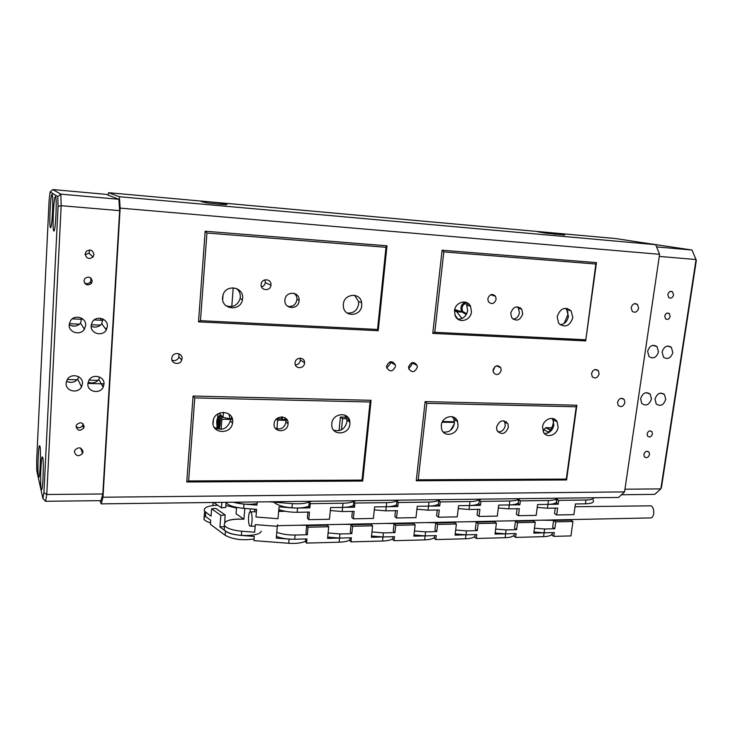 <?xml version="1.0" encoding="UTF-8"?>
<svg xmlns="http://www.w3.org/2000/svg" width="733" height="733" viewBox="0 0 733 733"><rect width="100%" height="100%" fill="white"/><g stroke="black" fill="none" stroke-linecap="round" stroke-linejoin="round"><path stroke-width="1.1" d="M493.052 370.028L493.446 372.575C496.653 375.8 499.237 375.049 501.207 370.321L500.776 367.691C497.56 364.548 494.986 365.327 493.052 370.028M493.034 371.081L495.022 366.573M295.115 362.808L295.097 363.082C294.657 369.139 304.232 369.185 304.543 363.156L304.561 362.753C304.873 356.797 295.417 356.834 295.115 362.808M295.417 364.97C298.175 364.704 299.806 363.165 300.319 360.37L299.989 358.144M408.602 366.949L408.721 368.69C411.928 373.015 414.777 372.538 417.288 367.26L417.132 365.419C413.898 361.195 411.057 361.708 408.602 366.949M408.721 368.69L411.882 364.539L411.744 362.762M591.531 373.61L592.246 376.744C595.26 379.016 597.542 378.063 599.099 373.894L598.357 370.706C595.343 368.497 593.07 369.469 591.531 373.61M386.63 366.143L386.703 367.627C389.864 372.282 392.787 371.897 395.463 366.473L395.371 364.869C392.164 360.334 389.26 360.755 386.63 366.143M386.804 368.012L390.277 363.733L390.093 361.827M171.779 358.318C171.119 364.017 180.181 365.483 181.775 359.967L182.031 358.694C182.709 353.095 173.822 351.474 172.081 356.907L171.779 358.318M172.026 360.251C175.214 361.167 177.523 360.114 178.962 357.108L178.916 353.792M333.607 430.115C340.524 431.902 344.968 429.126 346.929 421.796L346.938 419.963L344.913 415.153M349.898 423.986C349.284 435.036 331.884 436.217 331.747 425.131L331.783 423.711C332.379 412.789 349.403 411.405 349.907 422.144L349.898 423.986M214.238 427.366C221.806 431.16 227.184 428.979 230.391 420.843L228.998 414.09M232.654 422.199L232.535 423.115C230.987 434.953 211.59 433.854 212.973 421.906L213.175 420.531C215.273 408.886 234.129 410.608 232.654 422.199M226.057 305.771C232.938 307.833 237.629 305.423 240.122 298.533L240.314 297.204C240.497 293.566 239.178 290.644 236.356 288.417M242.596 298.505L242.394 299.843C240.378 311.855 221.146 309.546 222.566 297.351L222.924 295.344C225.672 283.726 244.098 286.805 242.596 298.505M347.085 312.982C353.343 313.587 357.191 310.627 358.629 304.113L358.538 301.446L354.598 295.298M361.745 305.423C361.131 316.583 344.116 317.609 343.356 306.431L343.346 304.351C343.933 293.429 360.389 292.055 361.662 302.738L361.745 305.423M454.872 314.888L457.96 319.203C463.219 319.057 466.445 316.143 467.654 310.49L466.719 305.038L463.998 301.969M471.466 311.791C470.815 320.733 458.409 323.904 455.248 315.859L454.506 310.801C455.129 302.033 467.141 298.707 470.54 306.302L471.466 311.791M560.131 324.792C564.612 324.178 567.379 321.375 568.432 316.372L566.673 309.537L565.308 308.263M572.84 317.673C569.715 326.203 565.006 328.1 558.711 323.363L557.144 316.757C560.149 308.355 564.795 306.367 571.08 310.792L572.84 317.673M544.417 433.496C549.42 433.377 552.572 430.583 553.855 425.094L552.893 419.725L551.912 418.406M558.079 427.147C557.355 435.109 546.561 438.774 543.428 432.067L542.576 426.908C543.29 419.029 553.873 415.309 557.117 421.741L558.079 427.147M443.254 432.021C449.127 432.635 452.838 429.795 454.387 423.509L453.974 419.523L452.279 416.711M458.033 425.626C457.374 434.889 443.804 437.775 441.605 429.052L441.303 425.369C441.944 416.216 455.22 413.22 457.63 421.612L458.033 425.626M506.338 421.777L506.219 422.886M503.855 420.751L504.735 422.107L505.239 425.607C504.24 429.84 501.784 431.939 497.863 431.893M508.39 427.284C505.367 434.275 501.564 435.338 496.983 430.463L496.543 427.101C499.503 420.165 503.287 419.047 507.896 423.766L508.39 427.284M517.067 306.779L518.423 308.199L519.44 312.826C518.643 316.647 516.508 318.763 513.018 319.157M522.739 313.861C520.146 320.559 516.444 321.814 511.643 317.627L510.736 313.156C513.247 306.541 516.902 305.221 521.722 309.207L522.739 313.861M284.771 417.673L286.007 422.217C284.358 428.072 280.766 430.06 275.26 428.182M288.051 424.004C287.602 432.956 273.088 432.855 274.124 423.848L274.124 423.802C274.573 414.933 288.857 414.896 288.069 423.711L288.051 424.004M294.025 293.292C295.995 294.767 296.975 296.783 296.966 299.33L296.938 299.77C295.775 304.919 292.678 307.109 287.648 306.312M299.091 300.805C298.615 310.132 283.882 309.408 284.926 300.054L284.935 299.98C285.394 290.799 299.779 291.258 299.119 300.365L299.091 300.805M264.925 279.841L265.346 282.599C264.943 284.825 263.678 286.255 261.553 286.887M270.953 285.036L270.926 285.265C270.376 291.569 260.38 290.744 261.14 284.422L261.195 284.019C261.956 277.798 271.732 278.852 270.953 285.036M496.14 299.293C494.299 303.975 491.706 304.781 488.38 301.712L487.811 298.762C489.617 294.125 492.182 293.282 495.517 296.242L496.14 299.293M638.617 308.172C637.316 312.029 635.19 313.101 632.258 311.378L631.177 307.695C632.451 303.865 634.558 302.775 637.49 304.433L638.617 308.172M624.892 402.554C623.371 406.632 621.144 407.603 618.221 405.45L617.534 402.371C619.037 398.312 621.245 397.332 624.168 399.43L624.892 402.554M454.323 423.94L450.566 430.308M553.479 421.026L553.351 422.629C552.7 426.89 550.73 430.399 547.459 433.148M348.826 418.653L348.468 421.09M232.663 422.025L232.297 422.859M567.846 311.516L567.754 315.043L564.089 323.473M547.111 233.351L564.703 235.018L537.665 231.793L547.111 233.351M205.249 202.565L205.396 202.601C208.447 203.362 230.116 205.286 226.488 204.48L222.062 203.371C219.176 202.647 198.112 200.75 201.245 201.502L205.249 202.565M99.99 500.657L101.2 503.864L102.977 497.221L624.543 491.898L659.59 254.314L120.157 208.117L119.378 196.728L655.687 244.685L615.738 238.564L108.576 192.706L108.127 195.088M119.378 196.728L108.576 192.706M553.36 418.68L553.479 420.009M455.019 417.975L455.037 420.137M362.734 481.04L186.759 481.975L193.072 396.058L371.054 400.31L362.734 481.04L362.038 480.097L370.073 401.996L194.767 397.918L188.647 480.958L362.038 480.097M386.978 245.802L378.228 330.702L198.515 321.869L205.167 231.216L386.978 245.802L385.998 247.296L206.926 233.03L200.466 320.66L377.541 329.447L385.998 247.296M585.694 340.909L432.772 333.387L442.091 250.228L596.46 262.616L585.694 340.909L595.837 264.017L443.822 251.905L434.788 332.287L585.438 339.764M416.252 480.756L425.122 401.602L576.862 405.221L566.591 479.95L416.252 480.756L418.204 479.813L566.297 479.08L576.23 406.788L426.808 403.315L418.204 479.813M102.977 497.221L120.157 208.117M624.543 491.898L618.615 497.45L101.2 503.864M520.32 307.75L520.393 308.804M467.645 303.105L468.103 305.496M567.232 308.401L567.589 309.802M548.596 432.131L543.648 429.648L543.345 431.92M543.648 429.648L546.177 427.696L550.52 429.859M551.757 427.779L546.177 427.696M655.687 244.685L659.59 254.314M425.122 401.602L426.808 403.315M566.297 479.08L566.591 479.95M576.862 405.221L576.23 406.788M596.46 262.616L595.837 264.017M443.822 251.905L442.091 250.228M434.788 332.287L432.772 333.387M205.167 231.216L206.926 233.03M200.466 320.66L198.515 321.869M377.541 329.447L378.228 330.702M193.072 396.058L194.767 397.918M188.647 480.958L186.759 481.975M371.054 400.31L370.073 401.996M454.524 310.6L456.897 311.937L461.992 318.489M454.652 309.857L455.944 311.323M458.354 310.719L455.908 311.296M456.897 311.937L461.753 312.001M442.54 421.548L454.423 421.75M286.832 419.487L282.132 419.404L282.342 416.912M231.472 416.848L231.298 419.111L232.398 419.129M231.298 419.111L223.052 417.37L219.194 413.229M282.132 419.404L281.527 418.873L281.701 416.875M276.68 418.79L281.527 418.873M217.985 413.87L217.701 417.498M217.023 426.23L216.941 427.247L218.782 428.961C219.46 428.53 219.937 426.899 220.193 424.05L220.66 418.103L219.827 417.196L219.973 415.254L221.1 415.272M213.065 424.15L213.413 419.661M222.658 299.705L223.024 295.023M223.052 417.37L223.446 412.303M233.241 287.767L231.765 306.55M500.694 228.155L234.001 204.04M339.058 430.692L340.396 417.059L342.568 418.662L348.816 418.772M340.396 417.059L347.772 417.187M341.468 429.822L342.568 418.662M218.168 417.553L217.82 417.425C216.482 420.201 216.345 423.445 217.426 427.147L217.82 427.266C219.13 424.361 219.249 421.127 218.168 417.553M217.948 427.715L218.379 427.861C219.863 424.609 219.992 420.989 218.791 416.995L218.013 417.233M232.471 419.432L221.916 419.258L221.659 417.068L219.973 415.254M221.119 429.373L221.916 419.258M277.706 418.809L276.982 428.887M277.807 419.505L276.002 419.478M277.752 420.165L287.345 420.321M217.527 427.257L216.931 427.247L216.812 428.823M217.82 427.266L219.506 427.88M219.057 416.875L219.534 415.464L219.927 415.886M222.786 417.086L221.659 417.068M219.268 428.42L218.782 427.87M218.452 422.73L218.022 421.988M217.206 421.09L217.71 421.649L218.141 419.661L218.471 422.492L217.701 425.323L217.206 421.09M218.003 422.226L217.124 422.217M218.452 422.794L217.628 422.776M218.425 423.069L217.875 423.06M454.451 422.4L442.21 422.199M467.15 302.821C462.706 304.039 461.213 306.916 462.67 311.452L466.701 313.77M466.316 314.484L461.643 311.809C459.985 307.494 461.204 304.268 465.29 302.143M455.44 310.865L457.795 310.526M670.173 316.427L669.302 313.614C667.186 312.496 665.674 313.321 664.758 316.097L665.61 318.882C667.726 320.028 669.247 319.203 670.173 316.427M652.452 433.963L651.939 431.682C649.823 430.198 648.21 430.931 647.111 433.899L647.615 436.162C649.731 437.674 651.344 436.941 652.452 433.963M673.59 294.959L672.573 291.853C670.329 290.744 668.734 291.652 667.8 294.556L668.789 297.635C671.043 298.771 672.647 297.882 673.59 294.959M649.539 454.478L649.035 452.133C646.79 450.493 645.058 451.271 643.849 454.451L644.344 456.778C646.588 458.446 648.32 457.676 649.539 454.478M651.435 399.009L650.235 394.162C645.947 391.321 642.749 392.842 640.624 398.725L641.76 403.471C646.039 406.421 649.264 404.937 651.435 399.009M658.491 351.877L657.006 346.599C652.718 344.061 649.594 345.655 647.624 351.373L649.026 356.559C653.323 359.207 656.475 357.649 658.491 351.877M672.83 352.546L671.3 347.213C667.085 344.803 664.016 346.416 662.091 352.042L663.539 357.273C667.772 359.793 670.869 358.217 672.83 352.546M665.701 399.403L664.455 394.491C660.231 391.788 657.089 393.328 655.018 399.109L656.2 403.929C660.424 406.733 663.594 405.23 665.701 399.403M656.585 246.902L691.998 250.035L640.23 242.311M624.947 489.213L660.836 488.884L696.057 259.537L659.279 256.413M691.998 250.035L696.35 260.352L661.468 487.418L660.836 488.884L654.697 494.372L621.502 494.748M664.776 315.978L664.987 315.236M76.067 426.459C77.579 430.848 80.135 431.37 83.736 428.054L84.148 426.569C82.673 422.208 80.126 421.658 76.498 424.92L76.067 426.459M76.058 426.56C78.578 428.393 80.786 428.035 82.682 425.506L83.086 423.839M83.965 280.776C85.202 285.174 87.694 286.035 91.469 283.359L92.221 281.27C91.039 276.918 88.556 276.029 84.771 278.604L83.965 280.776M84.414 282.81C86.622 284.184 88.583 283.928 90.315 282.058L91.057 279.988L90.535 277.816M74.427 451.748C76.076 456.402 78.807 456.916 82.618 453.287L83.012 451.794C81.409 447.167 78.688 446.626 74.848 450.19L74.427 451.748M85.138 253.984C86.384 258.648 89.023 259.647 93.064 256.981L93.98 254.598C92.798 249.99 90.177 248.963 86.118 251.52L85.138 253.984M85.165 254.754L88.95 253.215L89.774 249.999M106.267 328.402L106.23 329.758M91.698 382.938L90.287 382.892M70.799 382.36L69.369 382.324M91.112 326.442L94.658 327.092C97.773 327.055 100.146 325.956 101.768 323.784L102.785 318.937M91.121 325.663C90.287 333.616 102.593 336.969 106.312 329.877L107.375 326.414C108.237 318.681 96.344 315.053 92.349 321.906L91.121 325.663M88.07 382.434L91.506 382.938C94.777 382.892 97.205 381.71 98.781 379.382L99.587 377.147M87.878 383.744C87.035 391.798 99.816 394.62 103.17 387.189L103.994 384.184C104.874 376.331 92.45 373.234 88.84 380.473L87.878 383.744M66.373 381.554L70.606 382.369C73.776 382.324 76.15 381.215 77.744 379.043L78.66 376.735M66.117 383.157C65.31 391.092 77.854 394.107 81.482 386.923L82.463 383.597C83.305 375.855 71.11 372.584 67.244 379.575L66.117 383.157M69.159 325.076L73.584 326.13C76.58 326.093 78.889 325.076 80.511 323.079L81.766 318.296M69.168 324.646C68.371 332.47 80.41 336.016 84.396 329.209L85.66 325.406C86.485 317.801 74.848 314.008 70.606 320.568L69.168 324.646M38.437 476.78L38.867 477.375C40.159 476.716 41.066 449.732 39.921 446.15L39.509 445.673C38.235 446.525 37.337 472.657 38.437 476.78M41.167 489.113L41.644 489.791C43.018 489.076 43.943 461.286 42.716 457.429L42.267 456.897C40.911 457.804 39.994 484.687 41.167 489.113M53.793 231.051L54.068 230.968C55.754 229.475 57.101 196.545 55.479 196.536L55.232 196.655C53.555 198.432 52.226 230.309 53.793 231.051M50.485 227.661L50.733 227.587C52.3 226.204 53.601 194.382 52.089 194.401L51.869 194.511C50.302 196.151 49.019 227.001 50.485 227.661M100.586 320.22L100.632 318.287M69.553 382.333L70.606 382.369M90.471 382.91L91.506 382.938M103.976 383.066L103.72 383.698M72.521 326.075L73.584 326.13M93.604 327.046L94.658 327.092M118.865 199.284L106.267 194.364L52.803 189.563L60.83 194.144L118.865 199.284L119.644 210.655L61.187 205.698L46.784 494.491L102.822 493.978L119.644 210.655M102.822 493.978L101.044 500.648L45.556 501.28L42.908 498.504L43.934 492.695L58.072 206.44L57.788 196.581L50.165 191.89L49.129 200.027L36.65 460.599L36.778 470.668L42.908 498.504M72.265 318.864L81.821 319.322M94.191 319.918L102.886 320.33M67.289 379.502L77.167 379.776L67.28 379.52M89.05 380.115L98.048 380.372L89.041 380.134M57.788 196.581L60.83 194.144L61.187 205.698L58.072 206.44M43.934 492.695L46.784 494.491L45.556 501.28M50.165 191.89L52.803 189.563M102.428 385.87L102.473 385.274M572.959 521.502L555.751 521.869L554.808 528.75L552.645 527.32L553.58 520.467L570.741 520.109L572.959 521.502L570.952 535.905L553.772 536.373L552.077 535.237L552.435 532.616M554.808 528.75L544.61 528.997L534.467 528.191M533.954 532.021L544.088 532.827L554.285 532.561L553.772 536.373M541.824 520.183L556.219 520.412M519.046 520.76L504.295 520.961M553.58 520.467L555.751 521.869M556.714 520.403L556.787 519.871M556.97 499.32L556.448 503.159L558.161 504.212L547.927 504.368L547.414 508.226L557.639 508.061L556.695 514.969L573.912 514.648L575.405 503.956L585.42 503.809L585.96 500.007L558.683 500.364L556.97 499.32L557.996 498.202M593.144 500.053C594.527 502.316 591.962 503.571 585.42 503.809M594.06 497.753C593.446 499.146 590.743 499.888 585.96 500.007M556.292 499.668L556.851 500.199M547.414 508.226L537.234 507.392M558.683 500.364L558.161 504.212M556.695 514.969L554.514 513.595L555.266 508.097M552.141 532.625L552.315 533.459M552.279 533.734C551.711 535.466 548.806 536.437 543.574 536.648L515.611 537.408L514.007 536.254L514.355 533.587M543.574 536.648L544.088 532.827L533.816 533.093L535.246 522.308L517.525 522.693L516.618 529.675L506.109 529.932L495.664 529.089M495.169 532.973L505.614 533.816L516.114 533.551L515.611 537.408M480.784 521.997L480.866 521.456L480.784 521.997M517.525 522.693L515.464 521.264L514.566 528.227L516.618 529.675M515.464 521.264L533.138 520.897L535.246 522.308M518.735 499.814L518.231 503.708L519.853 504.78L509.316 504.936L508.812 508.849L519.349 508.675L518.433 515.693L536.171 515.363L537.619 504.515L547.927 504.368L548.449 500.502L520.366 500.868L518.735 499.814L519.935 498.678M556.2 500.346L556.668 501.546M556.631 501.793C556.081 503.369 553.177 504.222 547.927 504.368M557.071 498.211C556.255 499.622 553.388 500.382 548.449 500.502M508.812 508.849L498.33 507.987M520.366 500.868L519.853 504.78M518.433 515.693L516.371 514.291L517.095 508.711M514.145 535.191C512.963 536.684 509.948 537.518 505.119 537.692L476.313 538.48L474.792 537.298L475.131 534.595M505.119 537.692L505.614 533.816L495.022 534.091L496.406 523.151L478.154 523.545L477.275 530.628L466.454 530.894L455.679 530.014M455.202 533.954L465.977 534.833L476.789 534.559L476.313 538.48M465.666 521.768L480.821 521.612M425.882 522.592L441.385 522.821L441.541 522.272M478.154 523.545L476.212 522.088L475.341 529.153L477.275 530.628M476.212 522.088L494.409 521.704L496.406 523.151M479.345 500.318L478.86 504.267L480.399 505.358L469.541 505.523L469.056 509.49L479.904 509.316L479.025 516.435L497.304 516.096L498.697 505.092L509.316 504.936L509.82 501.015L480.885 501.39L479.345 500.318L480.729 499.164M518.185 500.648L518.552 501.253M518.359 502.746C517.186 504.084 514.172 504.817 509.316 504.936M518.982 498.687C517.965 500.117 514.914 500.896 509.82 501.015M469.056 509.49L458.244 508.592M480.885 501.39L480.399 505.358M479.025 516.435L477.082 515.015L477.779 509.353M474.911 536.391C473.408 537.802 470.274 538.599 465.492 538.773L435.805 539.58L434.394 538.379L434.715 535.64M465.492 538.773L465.977 534.833L455.065 535.117L456.393 524.013L437.574 524.416L436.74 531.608L425.58 531.883L414.466 530.958M414.008 534.962L425.122 535.887L436.272 535.594L435.805 539.58M384.898 523.444L400.804 523.674L401.033 523.115M437.574 524.416L435.759 522.941L434.926 530.106L436.74 531.608M435.759 522.941L454.515 522.547L456.393 524.013M438.755 500.841L438.288 504.854L439.727 505.953L428.53 506.118L428.072 510.159L439.259 509.976L438.416 517.205L457.255 516.847L458.592 505.678L469.541 505.523L470.018 501.537L440.194 501.931L438.755 500.841L440.331 499.659M478.961 503.443C477.476 504.716 474.333 505.413 469.541 505.523M479.749 499.173C478.521 500.63 475.277 501.418 470.018 501.537M428.072 510.159L416.912 509.215M440.194 501.931L439.727 505.953M438.416 517.205L436.593 515.757L437.262 510.012M434.486 537.564C432.727 538.938 429.446 539.708 424.664 539.882L394.052 540.716L392.741 539.488L393.053 536.712M424.664 539.882L425.122 535.887L413.87 536.171L415.144 524.901L395.738 525.323L394.94 532.625L383.432 532.9L371.961 531.938M371.53 536.006L382.993 536.968L394.501 536.675L394.052 540.716M342.65 524.324L358.978 524.553L359.28 523.985M395.738 525.323L394.061 523.811L393.264 531.095L394.94 532.625M394.061 523.811L413.403 523.408L415.144 524.901M396.91 501.372L396.461 505.449L397.79 506.576L386.245 506.741L385.805 510.846L397.341 510.654L396.544 518.002L415.968 517.635L417.242 506.292L428.53 506.118L428.997 502.078L398.239 502.49L396.91 501.372L398.688 500.181M438.38 504.112C436.621 505.349 433.34 506.017 428.53 506.118M439.324 499.677C437.858 501.152 434.422 501.958 428.997 502.078M385.805 510.846L374.288 509.866M398.239 502.49L397.79 506.576M396.544 518.002L394.858 516.518L395.49 510.69M392.824 538.746C390.817 540.093 387.391 540.853 382.562 541.027L350.988 541.879L349.788 540.633L350.081 537.811M382.562 541.027L382.993 536.968L371.393 537.262L372.602 525.818L352.582 526.248L351.831 533.67L339.956 533.954L328.109 532.946M327.697 537.078L339.544 538.086L351.409 537.775L350.988 541.879M299.082 525.231L315.859 525.46L316.235 524.874M352.582 526.248L351.043 524.718L350.292 532.112L351.831 533.67M351.043 524.718L370.999 524.297L372.602 525.818M353.737 501.922L353.315 506.063L354.534 507.209L342.613 507.392L342.201 511.552L354.103 511.359L353.343 518.817L373.381 518.433L374.6 506.915L386.245 506.741L386.685 502.636L354.955 503.058L353.737 501.922L355.734 500.712M396.535 504.771C394.528 505.981 391.101 506.64 386.245 506.741M397.643 500.19C395.939 501.693 392.283 502.508 386.685 502.636M342.201 511.552L330.308 510.525M354.955 503.058L354.534 507.209M353.343 518.817L351.803 517.306L352.408 511.387M349.861 539.946C347.607 541.284 344.034 542.035 339.132 542.2L306.55 543.089L305.469 541.815L305.743 538.947M339.132 542.2L339.544 538.086L327.569 538.389L328.714 526.761L308.052 527.21L307.338 534.751L295.078 535.044C288.17 535.127 282.068 534.201 276.781 532.277M276.405 536.455C281.692 538.398 287.785 539.323 294.693 539.231L306.944 538.92L306.55 543.089M308.052 527.21L306.669 525.653L305.954 533.157L307.338 534.751M306.669 525.653L327.257 525.222L328.714 526.761M309.179 502.499L308.785 506.705L309.876 507.868L297.58 508.051L297.186 512.285L309.482 512.083L308.767 519.66L329.447 519.266L330.592 507.566L342.613 507.392L343.035 503.214L310.279 503.653L309.179 502.499L311.415 501.262M353.379 505.44C351.125 506.631 347.534 507.282 342.613 507.392M354.662 500.721C352.692 502.252 348.816 503.085 343.035 503.214M297.58 508.051C285.943 507.822 278.091 505.898 273.995 502.288M297.186 512.285C290.259 512.312 284.129 511.405 278.806 509.554M310.279 503.653L309.876 507.868M308.767 519.66L307.374 518.121L307.942 512.11M305.533 541.165C301.813 543.043 296.214 543.739 288.729 543.281L253.939 540.633L254.296 536.437L241.377 535.447L241.725 531.233C232.883 530.38 227.138 528.52 224.509 525.643C223.244 520.925 229.722 518.772 243.933 519.202C234.514 518.662 228.11 519.724 224.729 522.4L225.123 514.951L220.853 515.363L211.617 508.794L211.04 516.169L204.599 511.249C203.096 507.795 207.421 505.761 217.564 505.147L217.261 504.936M288.729 543.281L289.114 539.085L276.259 538.104L277.312 526.321L255.313 524.626L254.663 532.222L241.725 531.233M224.472 525.607L224.17 529.822C226.799 532.726 232.535 534.595 241.377 535.447M277.44 524.791L277.312 526.321M257.256 501.931L256.981 505.119L243.988 504.093L243.64 508.345L256.614 509.362L255.964 517.003L277.99 518.717L279.053 506.851L291.972 507.868L292.357 503.626L269.048 501.784M308.84 506.109C305.12 507.777 299.495 508.363 291.972 507.868M310.297 501.271C306.999 503.379 301.025 504.157 292.357 503.626M243.988 504.093L233.314 502.224C241.322 504.35 249.257 504.817 257.109 503.626M243.64 508.345C234.752 507.493 228.98 505.697 226.323 502.975L225.92 502.316M254.076 538.993C242.394 540.67 232.746 539.424 225.141 535.246L210.408 524.342L210.719 520.265L205.451 516.399L205.762 512.349M261.195 531.15C260.123 536.959 232.581 536.959 225.48 531.068L219.927 527.009L220.853 515.363M254.672 509.215L254.452 511.799M219.927 527.009L224.435 526.486M204.507 512.34L204.287 515.29L205.451 516.399M236.576 507.373L236.044 513.751L243.933 519.202L244.84 508.445M225.883 505.504L236.512 508.051L225.883 505.504M225.123 514.951L215.841 508.409L211.617 508.794M226.14 502.316L225.727 507.456L221.458 507.859L221.888 502.371M250.127 511.872C248.221 512.22 247.891 523.765 249.724 525.882L250.494 526.248C252.399 525.928 252.729 514.209 250.878 512.211L250.127 511.872L250.402 508.876M213.734 502.471L221.458 507.859M210.518 522.876C207.192 521.859 205.011 520.677 203.976 519.321L204.782 515.84M212.891 505.513L213.129 502.481M254.589 510.186L256.275 509.334M256.605 509.462L256.009 509.472M279.465 511.405L279.603 509.838M650.144 517.929L650.785 517.919C654.624 517.599 654.816 507.529 651.023 505.834L575.02 506.732M545.59 427.706L550.355 430.079M554.835 234.331L554.945 233.433M222.081 204.443L222.163 203.398M219.011 428.796L218.287 428.787M544.088 532.827L544.61 528.997M505.614 533.816L506.109 529.932M465.977 534.833L466.454 530.894M425.122 535.887L425.58 531.883M382.993 536.968L383.432 532.9M339.544 538.086L339.956 533.954M294.693 539.231L295.078 535.044M225.141 535.246L225.48 531.068M178.962 357.108L181.775 359.967M232.535 423.115L230.391 420.843M242.394 299.843L240.122 298.533M270.926 285.265L265.346 282.599M221.98 204.434L222.062 203.371M624.168 399.43L621.227 398.276M637.49 304.433L634.43 303.682M495.517 296.242L490.588 294.785M299.119 300.365L296.966 299.33M288.069 423.711L286.035 421.924M521.722 309.207L518.423 308.199M507.896 423.766L504.735 422.107M457.63 421.612L453.974 419.523M557.117 421.741L552.893 419.725M571.08 310.792L566.673 309.537M470.54 306.302L466.719 305.038M361.662 302.738L358.538 301.446M349.907 422.144L346.938 419.963M390.185 362.157L395.371 364.869M595.068 369.505L598.357 370.706M411.79 362.743L417.132 365.419M300.338 359.976L304.561 362.753M496.433 365.84L500.776 367.691M217.82 417.425L218.379 416.866M219.845 416.894L218.617 416.866M91.167 278.375L92.221 280.968M461.68 311.882L454.744 309.463M667.259 313.101L669.302 313.614M649.988 430.848L651.939 431.682M670.402 291.377L672.573 291.853M646.992 451.198L649.035 452.133M646.13 392.631L650.235 394.162M652.819 345.344L657.006 346.599M667.296 346.031L671.3 347.213M660.525 393.053L664.455 394.491M82.682 425.506L83.736 428.054M90.315 282.058L91.469 283.359M80.648 448.092L82.618 453.287M88.95 253.215L93.064 256.981M90.965 278.925L92.221 280.931M101.768 323.784L106.312 329.877M98.781 379.382L103.17 387.189M77.744 379.043L81.482 386.923M80.511 323.079L84.396 329.209M87.896 383.441L103.582 383.872M105.186 328.357L106.771 328.43M100.522 325.15L91.231 324.719M79.476 324.169L69.278 323.693M557.208 499.164L557.337 498.211M519.184 499.53L519.294 498.687M480.051 499.888L480.142 499.164M439.763 500.236L439.827 499.668M224.17 529.822L224.509 525.643M226.323 502.975L226.378 502.316M203.976 519.321L204.599 511.249M250.457 511.863L256.413 511.771M278.641 511.423L285.476 511.313M250.494 526.248L255.176 526.147M277.367 525.689L650.785 517.919"/></g></svg>

